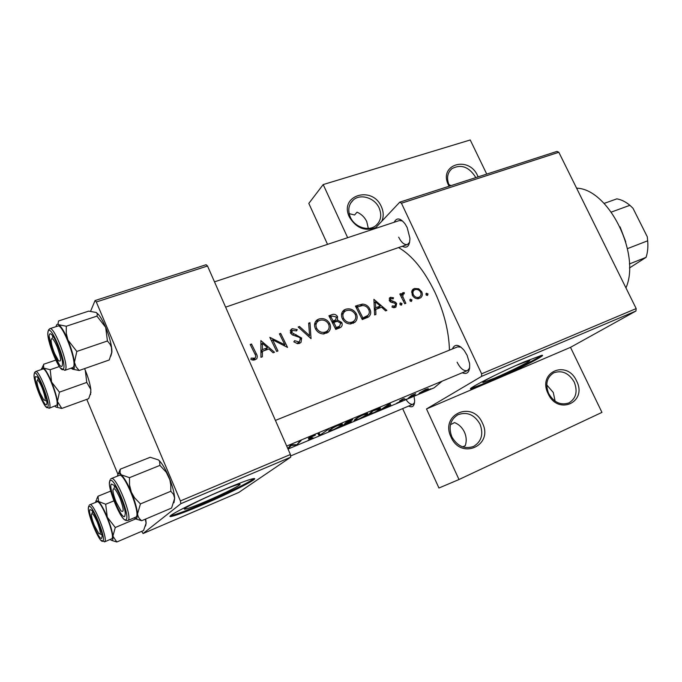 <?xml version="1.0" encoding="UTF-8"?>
<svg xmlns="http://www.w3.org/2000/svg" width="682" height="682" viewBox="0 0 682 682"><rect width="100%" height="100%" fill="white"/><g stroke="black" fill="none" stroke-linecap="round" stroke-linejoin="round"><path stroke-width="1.02" d="M482.404 423.053C493.904 445.346 461.117 460.555 451.032 437.068C439.745 414.23 472.72 400.053 482.404 423.053M451.816 436.77C457.272 446.233 464.527 449.455 473.572 446.437C481.535 441.544 483.683 434.119 480.017 424.17C474.425 414.588 467.042 411.451 457.878 414.775C450.273 419.686 448.253 427.017 451.816 436.77M450.606 423.94L451.416 424.23L454.536 422.567C458.935 424.375 462.234 427.537 464.433 432.073C466.471 436.676 466.744 441.211 465.243 445.687L462.737 446.889M576.571 380.965C587.756 402.116 558.021 415.909 548.115 393.685C537.109 372.057 567.032 359.192 576.571 380.965M548.643 393.505C553.912 402.465 560.664 405.602 568.899 402.917C576.102 398.433 577.876 391.485 574.227 382.065C568.856 373.011 562.019 369.942 553.699 372.858C546.776 377.342 545.088 384.222 548.643 393.505M546.734 384.912L553.29 392.5L555.114 401.178M375.791 227.618C364.981 231.667 356.175 228.138 349.389 217.029C338.69 195.444 372.312 185.095 381.383 206.714C383.668 211.838 383.787 216.697 381.767 221.283M350.369 217.234C354.649 227.234 368.553 231.752 375.816 225.623C380.948 221.028 382.056 215.145 379.132 207.959C374.802 197.908 360.667 193.407 353.404 199.886C348.553 204.438 347.547 210.218 350.369 217.234M349.15 213.637L354.58 214.983L357.053 212.162C361.434 214.131 364.657 217.26 366.745 221.556L368.314 228.402M449.097 186.246L448.5 185.086C438.049 164.592 468.645 155.172 477.613 175.709L478.133 176.868M475.729 177.644L475.397 176.919C468.815 166.74 460.998 163.978 451.961 168.633C447.256 172.844 446.343 178.411 449.225 185.359L449.6 186.084M219.28 491.654C199.391 500.051 179.23 510.494 185.495 509.062C188.795 508.329 195.589 505.78 205.862 501.415C225.077 493.265 244.966 483.044 239.05 484.271C236.032 484.902 229.442 487.366 219.28 491.654M223.355 489.821C192.844 502.702 162.06 518.644 171.719 516.376C176.86 515.2 187.26 511.278 202.912 504.612C231.863 492.31 262.016 476.854 253.158 478.679C248.691 479.608 238.751 483.325 223.355 489.821M170.645 515.643L171.37 515.541C176.51 514.381 186.911 510.468 202.571 503.81C225.537 494.032 250.797 481.628 253.815 478.585M494.902 375.33C485.337 380.147 481.415 382.517 483.12 382.44L494.578 378.135C510.818 371.272 533.946 359.499 529.292 360.411L516.376 365.339M558.839 152.282L401.451 203.219L399.763 202.17L556.998 151.404L558.839 152.282L636.178 308.579L635.948 311.018L481.594 376.362L426.506 408.953L489.062 382.184C513.537 371.818 548.626 354.018 541.696 355.339L525.055 361.554C499.386 372.363 463.726 390.615 471.501 388.808C473.999 388.322 479.855 386.114 489.062 382.184L570.502 347.343L601.95 412.388L459.003 479.523L438.952 488.014L402.644 408.603M471.211 388.092C473.76 387.589 479.599 385.39 488.738 381.494C508.934 372.918 538.132 358.519 541.593 355.356M414.017 396.251L414.622 400.377C414.545 406.063 412.559 407.955 408.663 406.063M406.037 399.592C408.62 403.301 410.965 404.827 413.079 404.196L414.537 402.661M394.196 222.255C396.702 217.336 400.36 217.925 405.168 224.028L407.197 227.609L409.916 238.24C409.754 245.997 407.197 248.683 402.252 246.296M398.68 237.191C401.459 242.656 404.383 245.094 407.452 244.506L409.66 242.255M452.388 348.971C454.775 343.694 458.705 344.171 464.178 350.42L467.119 355.331L469.574 363.463C470.12 371.75 467.673 374.853 462.234 372.773M457.111 362.21C460.427 368.587 463.871 371.383 467.46 370.59L469.668 367.99M398.561 247.566C412.081 255.324 424.23 270.285 435.014 292.45C444.118 312.373 448.927 331.614 449.447 350.156M250.916 359.516L253.329 360.156L256.637 358.92C257.566 357.197 257.421 355.407 256.21 353.549L251.505 344.026L250.209 344.504L254.855 353.881C255.929 355.467 255.972 356.891 254.983 358.161L251.181 358.101L250.916 359.516M260.882 340.608L260.942 357.317L262.348 356.788L262.417 351.324L268.896 348.928L273.115 352.782L274.505 352.262L260.882 340.608M269.825 337.343L276.687 351.452L277.958 350.974L272.638 339.824L287.54 347.411L280.677 333.379L279.415 333.839L284.88 344.811L269.825 337.343M293.806 341.835L297.599 343.66L299.466 343.396L301.009 342.39L301.657 338.05L291.811 332.611L292.365 330.438L296.568 330.889L297.258 329.645L292.339 328.707L291.47 329.159L290.592 333.123L292.442 334.93L299.245 337.292L300.404 338.494L299.466 341.58L298.801 341.921L294.65 340.676L293.806 341.835M298.17 326.993L311.035 338.647L309.969 322.68L308.656 323.166L309.56 335.672L299.5 326.507L298.17 326.993M315.468 328.818C317.266 332.1 319.977 333.822 323.609 333.967L328.195 332.253C330.685 329.815 331.179 326.9 329.679 323.498C327.045 319.261 323.413 317.786 318.767 319.065L317.207 319.858C314.411 322.143 313.831 325.135 315.468 328.818M328.903 315.775L335.757 329.44L340.54 327.496C342.193 326.26 342.611 324.606 341.793 322.535L337.488 319.986L337.547 316.55C335.962 314.342 333.95 313.763 331.52 314.82L328.903 315.775M342.415 318.878C344.205 322.117 346.874 323.814 350.429 323.967L354.904 322.305C357.317 319.909 357.777 317.045 356.277 313.686C353.651 309.517 350.071 308.051 345.535 309.296L344.069 310.037C341.315 312.271 340.761 315.22 342.415 318.878M355.424 306.09L362.278 319.56L368.459 317.002C370.94 314.896 371.375 312.203 369.746 308.929C368.229 305.92 365.799 304.308 362.466 304.078L355.424 306.09M373.898 299.338L374.631 314.956L375.893 314.479L375.765 309.364L381.605 307.207L385.586 310.873L386.839 310.404L373.898 299.338M392.014 307.096L394.17 307.676L395.875 307.164L396.651 303.575L395.475 302.22L390.513 300.191L390.795 298.58L393.173 298.878L393.505 297.77L390.402 297.292L389.396 300.66L390.59 301.998L394.767 303.226L395.543 304.044L395.023 306.073L392.329 305.886L392.014 307.096M399.908 304.402L401.493 305.144L402.013 303.618L400.428 302.885L399.908 304.402M399.822 294.027L404.724 303.737L405.85 303.32L402.781 296.593L403.267 294.002L404.187 293.823L404.255 292.595L402.704 292.834L401.707 295.008L400.956 293.618L399.822 294.027M409.899 300.685L411.476 301.427L411.988 299.91L410.411 299.176L409.899 300.685M412.303 295.17C413.633 297.54 415.56 298.742 418.066 298.767L420.683 297.795C422.431 296.176 422.772 294.147 421.689 291.7L418.68 288.767L414.392 288.486L411.783 291.316L412.303 295.17M425.969 294.709L427.529 295.442L428.023 293.942L426.463 293.209L425.969 294.709M442.209 381.136L434.119 387.828L288.017 449.054M308.204 440.376L313.14 437.878L309.628 437.776L315.416 435.125L312.509 435.627L308.426 438.296L308.588 438.756L311.972 438.364L308.145 440.248M317.786 433.539L319.21 435.73L329.014 428.85L320.25 434.963L319.048 433.01L317.786 433.539M354.384 420.018L354.18 420.777L358.519 419.285C362.688 417.597 365.714 415.994 367.581 414.486L367.726 413.428L363.156 414.477C359.039 416.429 356.115 418.279 354.384 420.018M372.304 410.769L367.709 415.406L371.537 413.803C375.526 412.218 378.416 410.692 380.224 409.226L380.471 408.083L378.612 408.279L372.304 410.769M396.796 403.113L402.465 400.556L400.709 400.47L404.511 398.629L402.738 399.03L399.601 400.939L401.366 401.016L396.796 403.113M404.094 400.07L406.157 399.132L404.094 400.07M411.57 395.381L407.845 398.595L415.645 393.719L411.57 395.381M428.79 389.729L430.811 388.808L428.79 389.729M419.208 393.207L418.927 393.778L421.647 392.823L428.117 389.482L428.381 388.757L425.594 389.473L419.208 393.207M413.556 396.106L415.602 395.176L413.556 396.106M380.573 410.018L389.593 405.705L389.737 406.182L390.922 405.688L390.078 403.343L380.522 409.899M347.036 421.323L342.679 425.9L351.486 421.74L350.198 421.647L352.585 419.43L347.036 421.323M328.86 430.7L328.715 431.433L333.285 429.865C337.539 428.134 340.565 426.523 342.373 425.031L342.449 424.025L337.658 425.125C333.455 427.12 330.523 428.978 328.86 430.7M297.105 444.604L301.154 440.487L299.961 440.99L296.977 444.707L290.847 444.792L287.813 448.603M297.25 444.928L291.325 445.465L287.923 448.841M399.763 202.17L374.776 228.692M180.875 503.666L143.067 533.537L238.819 492.43L290.694 457.179L180.875 503.666L180.398 500.946L290.413 454.51L290.694 457.179M86.784 399.362L117.96 474.331M141.668 531.346L143.067 533.537M95.062 300.566L206.092 264.718L207.524 265.997L96.315 301.99L95.062 300.566L90.604 311.231M96.315 301.99L180.398 500.946M207.524 265.997L290.413 454.51M635.948 311.018L570.502 347.343M347.658 237.694L323.2 184.566L308.81 203.415L327.539 244.361M401.451 203.219L481.62 373.813L636.178 308.579M323.2 184.566L470.239 139.972L486.735 174.089M459.003 479.523L426.506 408.953M481.594 376.362L481.62 373.813M402.542 220.968L399.422 220.525L214.498 281.854M461.032 347.147L457.631 346.848L275.426 420.41M448.858 184.532L450.973 185.64M427.793 388.766L428.117 389.482M425.15 389.951L427.256 389.388L427.068 389.925L420.061 393.216L425.039 389.712M411.451 395.509L411.698 396.029M403.284 398.825L403.48 399.251M400.189 400.453L400.479 401.101M389.891 403.429L390.922 405.688M388.987 404.17L389.593 405.705M389.516 405.5L385.151 407.325L389.141 404.503M379.686 408.049L380.224 409.226M369.337 414.588L372.994 410.896L379.32 408.825L379.115 409.686L374.409 412.422L369.201 414.281M367.078 413.369L367.581 414.486M362.807 415.057L366.566 414.145L366.464 414.946L358.988 418.961L355.356 420.163L355.518 419.541C356.967 418.134 359.397 416.642 362.807 415.057L362.645 414.699M352.313 419.396L352.568 419.976M347.777 421.433L351.46 420.163L346.456 423.104L347.615 421.075M346.2 422.516L346.456 423.104M346.013 423.582L350.403 421.979L344.308 425.074L346.013 423.582L345.774 423.045M341.895 423.957L342.373 425.031M337.334 425.696L341.281 424.741L341.23 425.508L333.72 429.549L329.909 430.811L330.02 430.214C331.418 428.816 333.856 427.316 337.334 425.696L337.172 425.338M318.162 433.385L319.21 435.73M318.323 433.309L319.372 435.662M311.725 437.742L311.921 438.176M308.4 438.33L308.588 438.756M313.805 435.184L314.121 435.9M309.432 437.35L309.628 437.776M291.001 444.732L291.325 445.465M250.524 345.109L251.505 344.026M254.744 358.408L254.889 359.994M252.17 359.943L253.525 358.519M252.92 360.105L254.565 358.374M374.529 310.463L375.765 309.364M375.381 301.836L380.309 306.048L375.705 307.752L375.381 301.836L374.162 302.927M374.503 309.739L377.282 308.707L380.309 306.048M374.469 308.844L375.705 307.752M389.209 298.332L390.402 297.292M392.559 298.597L393.505 297.77M389.593 300.992L390.513 300.191M390.317 301.794L391.28 300.95M394.46 303.089L395.475 302.22M395.671 304.411L396.651 303.575M393.753 307.156L393.804 307.667M393.13 307.556L394.665 306.252M399.916 303.32L400.428 302.885M400.402 304.982L402.013 303.618M400.036 294.411L400.956 293.618M400.786 295.809L401.707 295.008M402.082 293.516L403.105 292.629M401.732 294.769L404.255 292.595M401.689 297.54L402.781 296.593M425.977 293.61L426.463 293.209M426.421 295.255L428.023 293.942M412.107 290.438L414.392 288.486M411.919 290.873L413.437 290.737M417.657 289.637L418.68 288.767M420.751 292.476L421.689 291.7M418.987 297.386L418.697 298.673M415.023 289.637C417.333 289.066 419.191 289.893 420.581 292.118C421.459 294.121 421.118 295.724 419.566 296.909L418.884 297.241C416.617 297.846 414.801 297.02 413.428 294.76C412.55 292.766 412.84 291.171 414.315 289.995L415.023 289.637M417.069 298.742L418.884 297.241M412.508 295.536L413.428 294.76M409.908 299.594L410.411 299.176M410.376 301.248L411.988 299.91M356.081 307.258L358.519 306.568M360.437 305.945L362.466 304.078M368.783 309.781L369.746 308.929M367.666 315.57L367.155 317.71M362.79 317.693L357.342 306.994L362.474 305.553C365.228 305.57 367.257 306.832 368.587 309.355C369.772 311.691 369.533 313.711 367.854 315.399L361.818 318.562M356.413 307.855L357.342 306.994M362.227 319.44L367.854 315.399M364.819 318.076L365.296 317.607M342.296 311.938L345.535 309.296M343.123 311.572L345.331 311.103M355.305 314.572L356.277 313.686M354.128 320.847L353.276 323.311M346.345 310.617C350.011 309.602 352.926 310.77 355.092 314.121C356.396 317.156 355.825 319.594 353.37 321.452L352.142 322.075C348.562 323.055 345.723 321.836 343.6 318.434C342.287 315.442 342.79 313.047 345.118 311.239L346.345 310.617M350.028 323.967L352.142 322.075M350.625 323.959L351.597 323.046M342.645 319.312L343.6 318.434M343.95 312.339L341.486 314.624M329.551 316.96L331.026 316.627M336.558 317.488L337.547 316.55M335.297 320.208L335.101 321.921M335.604 321.751L337.488 319.986M340.77 323.481L341.793 322.535M339.312 326.473L339.142 328.178M330.847 316.687L332.484 316.09L336.362 317.011L335.672 319.858L333.114 320.992L330.847 316.687L329.9 317.599M332.305 322.219L333.924 320.693M332.535 322.663L333.524 321.878M332.151 321.904L333.114 320.992M333.822 322.39L337.206 321.333L340.599 322.978L339.73 326.081L336.303 327.548L333.822 322.39L332.85 323.302M335.612 329.116L338.016 326.908M335.706 329.321L337.428 328.195M335.305 328.46L336.303 327.548M315.391 321.819L318.767 319.065M316.482 321.307L318.656 320.83M328.69 324.427L329.679 323.498M327.684 330.514L326.78 333.166M319.577 320.404C323.328 319.364 326.294 320.549 328.468 323.941C329.764 326.993 329.167 329.466 326.687 331.367L325.374 332.032C321.708 333.038 318.818 331.819 316.687 328.357C315.382 325.348 315.911 322.918 318.272 321.077L319.577 320.404M323.302 333.967L325.374 332.032M323.933 333.95L325.195 332.756M315.723 329.295L316.687 328.357M316.96 322.347L314.555 324.709M298.631 327.386L299.5 326.507M308.648 336.55L309.56 335.672M308.733 323.916L309.969 322.68M297.088 343.592L298.801 341.921M290.268 330.838L292.339 328.707M290.251 330.898L292.032 330.727M296.21 330.702L297.258 329.645M290.864 333.575L291.811 332.611M292.655 335.041L293.644 334.044M295.101 335.834L296.201 334.734M300.592 339.09L301.657 338.05M299.33 341.708L299.185 343.489M283.976 345.723L284.88 344.811M279.705 334.393L280.677 333.379M271.649 340.855L272.638 339.824M266.048 349.261L266.594 349.781M261.001 352.807L262.417 351.324M262.357 343.268L267.532 347.709L262.417 349.602L262.357 343.268L260.976 344.751M261.01 351.742L265.136 350.216L267.532 347.709M261.018 351.085L262.417 349.602M625.957 287.906C641.003 253.764 608.37 188.795 576.597 188.172M119.955 498.124C115.795 489.079 113.459 486.539 112.939 490.486C113.135 493.427 114.218 497.314 116.17 502.157L120.902 510.767C124.192 513.128 123.877 508.908 119.955 498.124M114.269 487.613L114.482 485.729M95.599 502.404L96.077 500.571L98.626 501.5L97.969 496.249L96.537 499.514M89.964 509.556L91.865 510.4C95.523 514.202 102.138 530.997 102.095 536.376L101.72 538.2C99.231 541.389 87.16 511.926 89.964 509.556M104.474 541.9L111.788 538.737C115.812 536.529 100.757 499.045 96.989 501.841L89.845 504.748C93.485 502.003 108.566 539.615 104.661 541.772L100.842 540.17M110.714 491.074L97.969 496.249M105.684 504.245L98.626 501.5C101.209 504.382 104.099 509.607 107.287 517.186L105.684 504.245L113.877 500.886M115.284 527.501L107.287 517.186C110.382 524.859 112.257 531.176 112.888 536.146L115.284 527.501L135.599 518.934L141.72 520.707C139.333 519.062 137.935 516.786 137.534 513.87L136.758 518.712L133.996 517.945M145.283 519.198L146.101 523.188L143.561 530.536L116.818 541.985L112.888 536.146C113.272 540.34 112.377 541.44 110.211 539.453M111.729 540.425L116.818 541.985M145.701 519.019L146.144 523.085L145.556 525.984M54.586 353.447L58.405 360.539C61.636 362.73 61.192 358.084 57.092 346.592C53.571 338.818 51.568 336.72 51.082 340.284C51.244 343.609 52.412 347.999 54.586 353.447M52.505 337.547L52.736 335.894M41.431 369.516L41.636 368.306L43.665 368.067L43.588 364.273L55.719 360.122M42.957 365.782L42.352 367.513M35.404 376.583L37.416 377.078C40.929 380.914 47.143 397.759 46.93 402.892L46.751 404.23C45.14 409.405 33.486 380.94 35.404 376.583M49.164 408.279L56.811 405.151C59.573 400.811 46.299 366.618 42.804 369.039L35.609 371.52C38.985 369.132 52.284 403.429 49.65 407.742L49.164 408.279L45.668 406.463M50.178 369.712L43.665 368.067C45.882 370.104 48.524 374.768 51.585 382.048L50.178 369.712L59.343 366.549M84.517 368.63L85.276 370.232L86.767 382.423L59.436 392.159L51.585 382.048C54.594 389.482 56.546 395.969 57.433 401.502L59.436 392.159M86.767 382.423L90.834 389.49L90.697 392.866L88.686 398.672L61.789 408.441L57.433 401.502C58.106 406.608 57.382 408.279 55.268 406.515L54.944 406.191M56.239 407.163L61.789 408.441M84.577 368.612L85.276 370.232C88.259 377.555 90.118 383.983 90.834 389.49L90.544 394.622M40.093 393.045L43.733 399.882C46.12 401.357 45.558 397.282 42.062 387.666C39.044 380.854 37.331 378.757 36.913 381.391C37.041 384.154 38.107 388.041 40.093 393.045M37.544 380.147L38.243 378.186M88.677 311.137L96.247 312.467L97.424 314.095L96.946 316.124L66.29 326.226L58.805 324.751L58.004 323.865L58.541 320.975L88.677 311.137M96.946 316.124L105.684 327.351L107.432 340.983L110.041 344.188L111.43 347.274L111.737 352.364L109.239 359.977L79.172 370.505L76.052 366.839L74.432 362.287L74.244 368.399L71.67 368.655L71.099 368.161M62.275 365.595C60.186 372.074 47.007 340.207 49.411 334.572C49.871 333.302 50.852 333.575 52.343 335.382C56.461 340.173 62.676 357.411 62.531 363.6L62.275 365.595M73.562 366.763C76.981 361.204 62.335 323.2 57.876 326.039L49.803 328.69C54.117 325.894 68.805 364.035 65.54 369.559L64.833 370.335L72.829 367.555L73.562 366.763M107.432 340.983L76.81 351.443L67.936 340.02L66.239 333.191L66.29 326.226M56.12 326.618C56.41 324.385 57.305 323.771 58.805 324.751C61.414 326.763 64.458 331.861 67.936 340.02C71.354 348.4 73.511 355.816 74.432 362.287L76.81 351.443M72.454 369.141L79.172 370.505M96.247 312.467L98.592 314.649C100.919 317.497 103.28 321.733 105.684 327.351C109.069 335.587 111.115 342.927 111.814 349.363L111.933 351.972L110.842 356.089M97.321 522.259C93.843 514.475 91.865 512.012 91.397 514.876C91.559 517.357 92.547 520.869 94.363 525.413L98.728 533.486C101.141 535.089 100.672 531.346 97.321 522.259M92.027 513.512L92.658 511.406M120.262 469.182L150.21 457.272L158.471 459.915L159.579 461.22L159.92 465.397L129.478 477.673L121.268 474.808L119.989 472.643L120.262 469.182L118.267 473.913M124.746 516.334C121.532 520.306 107.824 487.178 111.371 484.049L114.184 485.362C118.489 490.094 125.181 507.11 125.275 513.597L124.746 516.334M136.059 517.016C141.123 514.083 124.158 471.978 119.299 475.371L111.294 478.576C116 475.243 132.999 517.502 128.08 520.375L136.059 517.016M159.92 465.397L166.323 472.319L169.886 479.864L170.798 484.979L170.832 491.262L173.509 494.339L174.66 498.286L171.591 508.056L141.72 520.707M170.832 491.262L140.424 503.921L134.525 497.749L131.362 492.242L129.546 485.073L129.478 477.673M117.526 476.087C117.833 473.282 119.077 472.856 121.268 474.808C124.354 477.877 127.713 483.691 131.362 492.242C134.9 500.912 136.954 508.124 137.534 513.87L140.424 503.921M158.471 459.915L159.955 461.373C162.904 464.783 165.871 469.958 168.846 476.889C172.358 485.413 174.294 492.549 174.66 498.286L173.97 502.728M625.761 241.888L620.091 226.935M629.401 263.96L646.067 257.353L629.443 267.983M604.116 203.424L616.843 198.854C621.259 199.604 625.607 201.753 629.895 205.308L632.973 208.232L647.295 236.816L647.67 240.797L627.457 248.632M611.336 212.076L629.895 205.308M646.067 257.353C647.687 252.459 648.224 246.935 647.67 240.797M255.187 354.64L256.21 353.549M391.886 302.527L393.122 301.461M403.326 300.796L404.264 300.003M355.97 307.062L358.067 305.127M362.065 319.108L364.29 317.139M329.466 316.798L331.52 314.82M88.796 506.709C85.463 509.599 99.887 544.824 102.897 541.073C106.639 538.831 91.49 501.978 88.796 506.709M34.279 373.821C31.994 379.098 45.933 413.13 47.893 407.009C50.528 402.269 35.916 366.72 34.279 373.821M63.562 368.715C66.879 362.551 50.263 322.552 48.132 331.478C45.285 338.298 61.03 376.379 63.562 368.715M59.325 364.58C54.534 355.731 51.167 346.388 49.198 336.55M126.093 519.582C130.833 516.572 113.527 474.911 110.032 480.836C105.829 484.655 122.206 524.245 126.093 519.582M185.154 508.269L185.495 509.062M171.37 515.541L171.719 516.376M482.907 381.98L483.12 382.44M471.177 388.126L471.501 388.808M457.187 415.15L457.878 414.775M553.255 373.097L553.699 372.858M449.898 170.739L451.961 168.633M350.582 203.227L353.404 199.886M427.256 389.388L427.051 388.936M379.32 408.825L379.022 408.177M366.566 414.145L366.26 413.463M355.228 419.89L355.024 419.43M351.46 420.163L351.221 419.635M341.281 424.741L340.974 424.051M329.781 430.513L329.568 430.035M311.964 438.176L311.759 437.733M309.568 437.878L309.364 437.409M254.983 358.161L253.107 360.13M390.624 298.725L389.132 300.029M395.023 306.073L393.25 307.582M403.079 294.164L400.905 296.031M413.42 288.963L412.653 289.62M419.566 296.909L417.316 298.767M413.752 290.472L411.638 292.271M367.496 315.664L364.461 318.341M344.069 310.037L342.705 311.324M353.37 321.452L350.574 323.967M335.672 319.858L332.969 322.39M339.73 326.081L336.848 328.724M317.207 319.858L315.698 321.35M326.687 331.367L323.916 333.95M299.466 341.58L297.352 343.634M291.47 329.159L290.626 330.028M291.862 330.949L290.336 332.509M286.696 446.062L467.46 370.59M88.404 508.576L88.711 506.035M89.845 504.748L89.291 505.106M407.452 244.506L225.623 307.156M34.1 375.109L34.211 373.6M35.609 371.52L34.535 372.534M90.987 392.261L90.697 392.866M45.029 400.445L46.359 401.025M49.803 328.69L48.413 330.045M48.055 331.222L47.885 333.242M60.417 367.939L64.833 370.335M98.592 314.649L97.424 314.095M413.079 404.196L290.566 455.985M100.101 534.015L101.396 534.518M111.294 478.576L110.586 479.054M109.947 480.026L109.478 483.478M123.161 518.286C124.218 519.948 125.761 520.707 127.798 520.554"/></g></svg>
